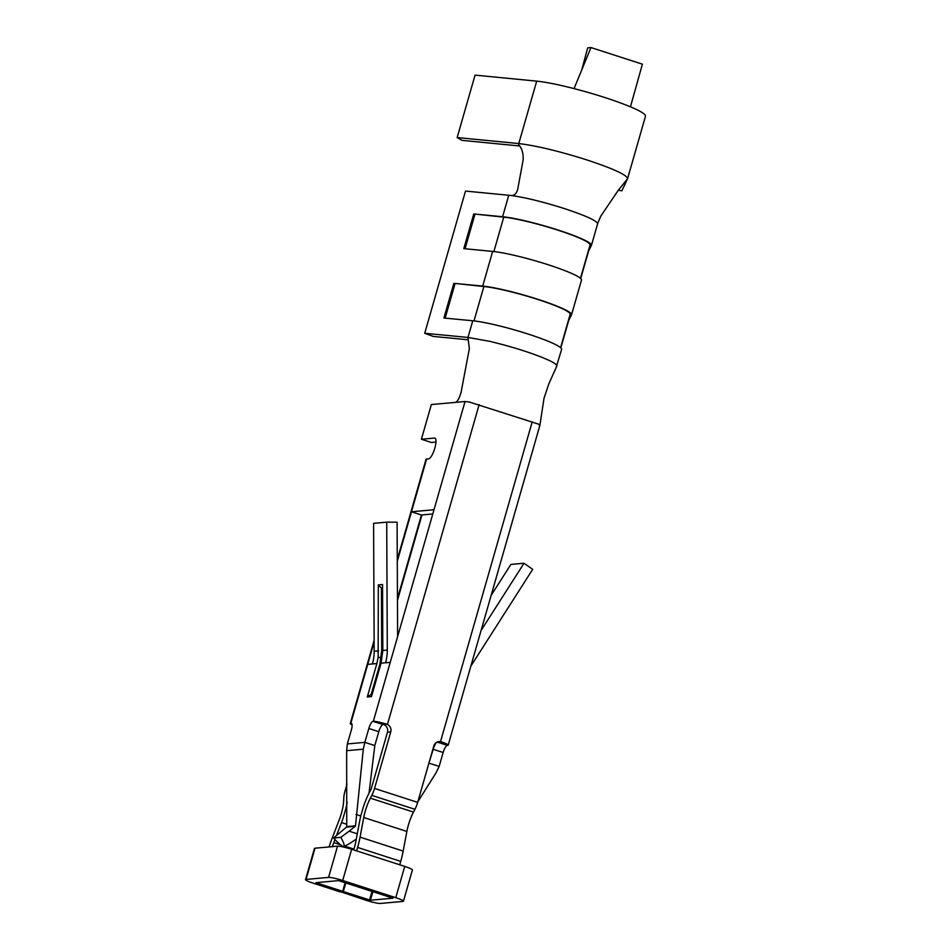 <?xml version="1.0" encoding="UTF-8"?>
<svg xmlns="http://www.w3.org/2000/svg" width="951" height="951" viewBox="0 0 951 951"><rect width="100%" height="100%" fill="white"/><g stroke="black" fill="none" stroke-linecap="round" stroke-linejoin="round"><path stroke-width="1.43" d="M574.059 88.586C558.273 84.556 545.815 82.071 536.685 81.132L475.06 75.129L457.158 137.562L518.782 143.565L518.568 144.647C522.016 148.297 523.525 153.444 523.109 160.077L517.701 189.356C516.429 193.742 514.229 195.787 511.103 195.49L465.503 191.068L424.717 333.278L467.975 337.439L469.354 348.648L461.247 391.503C459.523 397.922 457.609 401.548 455.505 402.38L465.039 401.512L469.319 402.023L538.016 423.968C539.942 424.883 540.394 425.406 539.348 425.537M539.895 425.311L544.02 398.267L548.834 383.824L556.799 366.147C557.238 365.101 555.111 363.401 550.403 361.047M340.482 844.75L333.801 842.598A25.427 7.121 -72.1 0 0 332.363 846.64M333.801 842.598L334.978 839.531M336.678 835.097L341.48 822.591A32.691 9.153 -72.1 0 0 343.24 817.694L345.902 808.409A32.691 9.153 -72.1 0 0 347.186 802.216M305.497 879.651A11.626 1.32 -164 0 1 306.056 879.425L328.582 877.393L337.534 846.176L315.007 848.209A11.626 1.32 16 0 0 314.448 848.435L305.497 879.651A11.626 1.32 -164 0 0 313.164 883.17L339.376 891.646L342.657 891.349L345.154 882.659M383.289 724.531L382.956 724.555A7.263 2.033 -72.1 0 0 378.783 731.688L374.801 745.572L364.851 742.351L368.833 728.478A7.263 2.033 -72.1 0 1 373.006 721.345L373.339 721.31A11.626 1.32 -164 0 1 386.784 724.21L384.156 724.769A6.17 5.884 84.8 0 1 387.461 732.234L371.259 788.724L369.63 791.945A32.691 9.153 107.9 0 0 363.401 806.828L360.738 816.113A32.691 9.153 107.9 0 0 359.704 820.963L356.019 840.601A25.427 7.121 107.9 0 1 354.307 847.817L353.713 849.909M397.28 561.28L426.595 459.048A11.626 1.32 -164 0 0 426.036 459.274L397.268 559.592M347.353 743.932L364.851 742.351L363.294 749.186L355.496 825.789L346.746 826.585L346.651 750.684L347.353 743.932L351.335 730.059A7.263 2.033 -72.1 0 0 351.383 723.342A7.263 2.033 -72.1 0 0 351.133 723.319L350.812 723.342A11.626 1.32 -164 0 0 350.253 723.568A11.626 1.32 -164 0 0 352.084 724.888M397.447 598.607L421.424 514.99L411.474 511.769L434.001 509.736L390.243 662.348L385.547 662.776A43.58 41.547 84.8 0 0 387.295 650.068L382.825 650.472L382.528 584.532L378.332 584.901L378.153 657.284L376.881 663.548L367.716 664.38L374.123 642.02M386.784 724.21L387.437 724.472L479.149 404.627M405.388 866.67A11.626 1.32 16 0 1 412.401 869.975L403.45 901.191A11.626 1.32 -164 0 0 395.771 897.673L404.734 866.409L405.388 866.67M340.113 891.574L366.242 900.335A11.626 1.32 -164 0 0 380.364 903.45L402.891 901.417A11.626 1.32 -164 0 0 403.45 901.191M428.259 765.4L433.192 749.281A7.263 2.033 107.9 0 1 437.365 742.149L437.71 742.077M342.657 891.349L315.97 882.659L338.532 880.614L392.977 898.184L370.403 900.228L343.323 891.562L345.807 882.873M570.125 314.412A48.917 5.563 -164 0 0 570.172 314.294A48.917 5.563 -164 0 0 537.398 299.327A48.917 5.563 -164 0 0 483.869 286.524L453.865 283.327L443.915 318.014L472.754 320.784A50.367 5.73 16 0 1 527.876 333.967A50.367 5.73 16 0 1 561.613 349.386L556.073 367.668M472.754 320.784L467.975 337.439L489.064 341.219M489.087 341.136L502.164 344.476C517.439 348.589 530.729 352.88 542.022 357.362L550.415 360.976M511.103 195.49C525.487 197.523 543.247 201.885 564.371 208.566C584.794 215.318 595.885 220.287 597.62 223.461L600.759 216.21L617.948 190.747L627.553 178.729C627.28 175.103 613.716 168.826 586.85 159.911C558.891 151.102 536.198 145.658 518.782 143.565L536.685 81.132M645.503 116.177L627.601 178.61L621.871 190.818L618.316 190.2M630.454 106.821C614.964 100.449 596.17 94.375 574.059 88.598L590.975 47.55L642.389 64.169L630.454 106.821C641.057 111.326 646.05 114.477 645.456 116.307M581.703 70.053L587.694 47.847L590.975 47.55M428.901 763.178L439.16 766.375L443.142 752.503A7.263 2.033 107.9 0 1 447.315 745.358L447.648 745.334A11.626 1.32 -164 0 0 448.206 745.108A11.626 1.32 -164 0 0 441.193 741.804L440.515 741.625A6.17 5.884 84.8 0 0 433.858 745.869L417.667 802.371A11.626 3.257 107.9 0 1 414.933 809.313L413.483 812.095A21.79 6.11 -72.1 0 0 406.862 831.447L403.176 851.086A36.316 10.176 107.9 0 1 400.728 861.392L399.765 864.804L404.734 866.409M437.234 741.923L441.193 741.804M433.466 336.452L424.717 333.278L432.978 336.345A7.263 3.768 -70 0 0 433.466 336.452L468.058 339.78M581.465 280.129A50.367 5.73 -164 0 0 581.513 280.01A50.367 5.73 -164 0 0 547.764 264.604A50.367 5.73 -164 0 0 492.642 251.421L463.803 248.639L473.753 213.951L503.757 217.161A48.917 5.563 16 0 1 557.286 229.964A48.917 5.563 16 0 1 590.06 244.93L580.49 278.298M453.865 283.327L482.704 286.096A50.367 5.73 16 0 1 537.814 299.292A50.367 5.73 16 0 1 571.563 314.698A50.367 5.73 16 0 1 571.515 314.817L568.686 320.451L560.817 347.876M580.716 278.5L588.574 251.076L591.415 245.441A50.367 5.73 -164 0 0 591.451 245.334A50.367 5.73 -164 0 0 557.714 229.916A50.367 5.73 -164 0 0 502.592 216.733L473.753 213.951M481.063 630.513L524.025 563.242L532.679 569.352L470.84 666.175M329.058 846.937A36.316 10.176 107.9 0 1 331.59 839.709L339.269 819.703A21.79 6.11 -72.1 0 0 343.691 800.564L343.786 797.901A11.626 3.257 107.9 0 1 345.011 791.089L346.996 784.147M387.437 724.472A6.17 5.884 84.8 0 1 390.742 731.937L374.539 788.427A11.626 3.257 107.9 0 1 371.817 795.381L370.355 798.162A21.79 6.11 -72.1 0 0 363.734 817.503L360.06 837.142A36.316 10.176 107.9 0 1 357.612 847.448L356.637 850.86L399.765 864.804M417.81 801.848L436.105 772.723L439.16 766.375M372.423 663.953A43.58 41.547 84.8 0 0 374.171 651.257L373.588 523.347L386.712 522.158L387.295 650.068M328.582 877.393A11.626 1.32 -164 0 1 342.693 880.507L351.656 849.255L356.637 850.86M426.595 459.048L428.556 458.869A10.901 3.055 -72.1 0 0 434.643 448.789A10.901 3.055 -72.1 0 0 434.892 438.102A10.901 3.055 -72.1 0 0 434.524 438.054L421.4 439.243L431.35 404.555L455.505 402.38M435.962 442.049L431.362 442.465L421.4 439.243M421.424 514.99L432.8 513.956M376.881 663.548L367.3 696.964L371.496 696.596L381.078 663.18L382.825 650.472M333.575 837.986C337.902 842.788 341.017 845.534 342.931 846.247L343.549 846.342C344.928 845.998 344.012 843.002 340.815 837.344L333.575 837.986L346.473 827.12A0.725 0.689 -95.2 0 0 346.746 826.585M374.801 745.572L369.047 793.075M356.316 839.008C350.051 843.478 345.795 845.914 343.549 846.342L343.061 846.283M357.291 833.813L349.16 831.186L355.222 826.324A0.725 0.689 84.8 0 0 355.496 825.789M349.16 831.186L340.815 837.344M351.656 849.255L350.978 849.077A11.626 1.32 16 0 0 337.534 846.176M342.693 880.507L395.771 897.673M340.042 891.86L343.323 891.562M360.774 815.982L356.066 814.46M397.625 636.623L397.102 522.206L386.712 522.158M457.158 137.562L462.031 140.368L519.71 145.99M378.153 657.284L380.709 657.569L379.877 664.107L371.211 694.337L367.3 696.964M380.709 657.569L381.72 650.769L381.434 588.146L378.332 584.901M524.025 563.242L510.901 564.418L491.144 595.362M455.03 283.755L445.163 318.133M465.063 248.758L474.918 214.379M353.938 849.1L344.583 846.081M346.853 824.327L341.48 822.591M306.056 879.425L315.007 848.209M350.812 723.342L367.716 664.38M434.001 509.736L465.039 401.512M373.339 721.31L390.243 662.348M369.523 900.038L372.019 891.349M492.642 251.421L482.704 286.096M508.761 195.228L502.592 216.733M390.742 731.937L387.461 732.234M443.142 752.503L433.192 749.281M447.315 745.358L437.365 742.149M440.515 741.625L532.227 421.792M374.539 788.427L417.667 802.371M370.403 900.228L372.875 891.622M378.629 650.853L374.171 651.257M397.459 600.366L421.959 514.943M385.547 662.776L381.078 663.18M368.833 728.478L378.783 731.688M363.294 749.186L346.651 750.684M355.222 826.324L346.473 827.12M373.006 721.345L382.956 724.555M435.213 438.28L434.524 438.054M371.817 795.381L414.933 809.313M370.355 798.162L413.483 812.095M363.734 817.503L406.862 831.447M360.06 837.142L403.176 851.086M357.612 847.448L400.728 861.392M381.434 588.146L382.54 588.051M382.825 650.674L381.72 650.769M380.828 664.024L379.877 664.107M372.162 694.254L371.211 694.337M483.869 286.524L474.002 320.915M493.89 251.551L503.757 217.161M374.123 640.332L350.253 723.568M571.563 314.698L581.513 280.01M591.451 245.334L597.62 223.83M539.906 425.311L448.206 745.108M560.603 347.674L570.172 314.294"/></g></svg>
